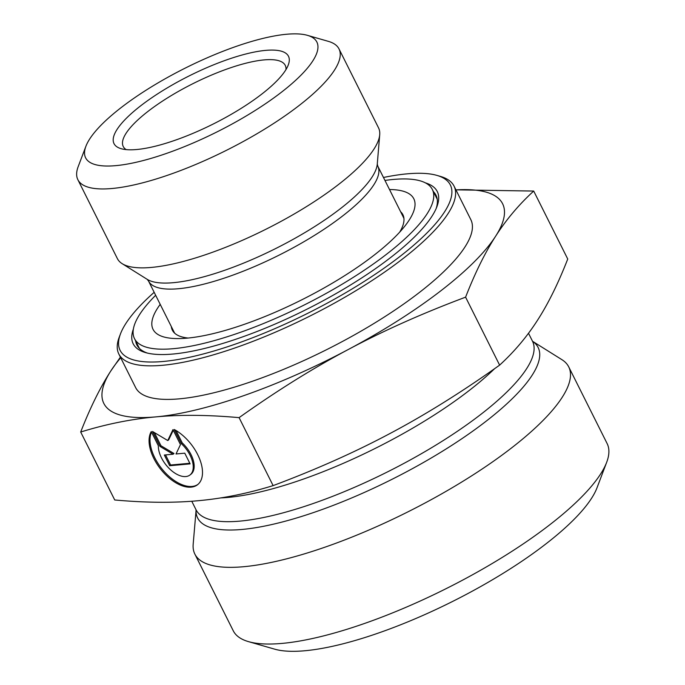 <?xml version="1.0" encoding="UTF-8"?>
<svg xmlns="http://www.w3.org/2000/svg" width="685" height="685" viewBox="0 0 685 685"><rect width="100%" height="100%" fill="white"/><g stroke="black" fill="none" stroke-linecap="round" stroke-linejoin="round"><path stroke-width="1.03" d="M174.247 429.495A35.586 19.668 52.4 0 1 199.198 457.888A35.586 19.668 52.4 0 1 197.477 484.774A35.586 19.668 52.4 0 1 162.619 471.528A35.586 19.668 52.4 0 1 151.257 431.584L158.338 445.721A23.256 12.852 -127.6 0 0 170.214 469.473A23.256 12.852 -127.6 0 0 189.959 475.005A23.256 12.852 -127.6 0 0 181.319 443.632L174.247 429.495M151.531 432.124A35.586 19.668 -127.6 0 0 163.98 471.314A35.586 19.668 -127.6 0 0 197.931 484.406M176.028 430.522L182.244 442.921A23.256 12.852 52.4 0 1 190.884 474.294L189.959 475.005M181.319 443.632L182.244 442.921M184.762 453.17L190.122 463.873L169.692 465.731L164.331 455.02L173.082 454.232L160.042 446.457L152.532 431.473L167.756 440.541L172.971 429.615L180.472 444.608L176.011 453.967L184.762 453.17M173.271 430.214L168.681 439.83L167.756 440.541M154.356 432.552L160.966 445.747L174.007 453.521L173.082 454.232M160.042 446.457L160.966 445.747M165.547 454.908L170.616 465.021L189.822 463.274M169.692 465.731L170.616 465.021M433.468 191.714A167.251 46.101 153.4 0 1 435.968 195.165A167.251 46.101 153.4 0 1 436.191 208.463M147.395 353.083A167.251 46.101 153.4 0 1 136.88 344.94A167.251 46.101 153.4 0 1 135.621 340.865M133.378 329.048A170.034 46.871 -26.6 0 0 145.588 352.612A170.034 46.871 -26.6 0 0 306.212 309.56A170.034 46.871 -26.6 0 0 436.893 206.733A170.034 46.871 -26.6 0 0 425.342 182.844M383.472 177.483A184.667 50.904 153.4 0 1 407.215 173.836A184.667 50.904 153.4 0 1 436.876 175.386A184.667 50.904 153.4 0 1 308.019 313.165A184.667 50.904 153.4 0 1 120.5 333.818A184.667 50.904 153.4 0 1 154.176 292.315M120.5 333.818L119.216 337.208A187.459 51.666 -26.6 0 0 118.813 353.982A187.459 51.666 -26.6 0 0 309.56 316.247A187.459 51.666 -26.6 0 0 454.044 186.114A187.459 51.666 -26.6 0 0 440.369 176.387L436.876 175.386M118.813 353.982L135.604 387.53A187.459 51.666 -26.6 0 0 326.36 349.795A187.459 51.666 -26.6 0 0 470.835 219.654L454.044 186.114M85.908 146.273L78.184 166.635A146.025 40.252 -26.6 0 0 77.867 179.701L117.383 258.613A146.025 40.252 -26.6 0 0 122.17 263.674A146.025 40.252 -26.6 0 0 265.977 229.218A146.025 40.252 -26.6 0 0 379.713 134.705A146.025 40.252 -26.6 0 0 378.531 127.847L339.015 48.935A146.025 40.252 -26.6 0 0 328.363 41.357L307.428 35.337A129.302 35.637 153.4 0 1 217.205 131.811A129.302 35.637 153.4 0 1 85.908 146.273A129.302 35.637 153.4 0 1 166.969 77.765A129.302 35.637 153.4 0 1 286.655 34.25A129.302 35.637 153.4 0 1 307.428 35.337M77.867 179.701A146.025 40.252 -26.6 0 0 226.461 150.306A146.025 40.252 -26.6 0 0 339.015 48.935M265.686 50.373A97.561 26.895 -26.6 0 0 152.327 97.381A97.561 26.895 -26.6 0 0 121.125 148.688A97.561 26.895 -26.6 0 0 213.283 123.985A97.561 26.895 -26.6 0 0 288.265 64.989A97.561 26.895 -26.6 0 0 265.686 50.373M455.91 189.848L533.701 191.055C518.905 204.609 506.224 219.645 495.666 236.162A222.993 61.47 -26.6 0 0 455.927 189.891M465.594 297.162C422.585 313.276 383.506 330.709 348.357 349.461A222.993 61.47 -26.6 0 0 495.666 236.162C485.074 252.594 475.047 272.93 465.594 297.162L499.622 365.131C514.426 351.576 527.107 336.541 537.656 320.023C548.257 303.592 558.284 283.256 567.737 259.024L533.701 191.055M239.091 417.644C208.206 414.862 180.48 414.613 155.915 416.882A222.993 61.47 -26.6 0 0 348.357 349.461C313.173 368.119 276.749 390.852 239.091 417.644L273.118 485.614C316.127 469.499 355.207 452.066 390.356 433.314C425.539 414.648 461.964 391.923 499.622 365.131M155.915 416.882C131.297 419.074 106.226 424.118 80.693 432.021C90.155 407.78 100.181 387.453 110.773 371.022A222.993 61.47 -26.6 0 0 155.915 416.882M120.697 357.758A222.993 61.47 -26.6 0 0 110.773 371.022L120.397 357.159M80.693 432.021L114.729 499.981C145.614 502.764 173.331 503.013 197.905 500.744C222.522 498.552 247.593 493.508 273.118 485.614M126.16 149.604A90.591 24.968 153.4 0 1 123.24 146.496A90.591 24.968 153.4 0 1 169.152 96.876A90.591 24.968 153.4 0 1 264.085 59.903A90.591 24.968 153.4 0 1 285.243 65.366A90.591 24.968 153.4 0 1 285.988 69.57M196.107 509.931L193.17 544.284A209.062 57.626 -26.6 0 0 194.865 554.105A209.062 57.626 -26.6 0 0 243.697 566.709A209.062 57.626 -26.6 0 0 462.76 481.401A209.062 57.626 -26.6 0 0 568.73 366.886A209.062 57.626 -26.6 0 0 561.88 359.651L532.51 341.258A188.152 51.863 153.4 0 1 437.15 444.334A188.152 51.863 153.4 0 1 239.99 521.114A188.152 51.863 153.4 0 1 196.038 509.768A190.396 52.48 -26.6 0 0 242.105 529.445A190.396 52.48 -26.6 0 0 453.307 444.368A190.396 52.48 -26.6 0 0 532.528 341.284M568.73 366.886L607.133 443.58A209.062 57.626 153.4 0 1 606.679 462.289A209.062 57.626 153.4 0 1 475.613 573.054A209.062 57.626 153.4 0 1 282.1 643.403A209.062 57.626 153.4 0 1 248.518 641.639A209.062 57.626 153.4 0 1 233.268 630.799L194.865 554.105M248.518 641.639L274.685 649.166A188.152 51.863 -26.6 0 0 304.902 650.75A188.152 51.863 -26.6 0 0 479.072 587.439A188.152 51.863 -26.6 0 0 597.029 487.746L606.679 462.289M400.622 211.733A128.917 35.534 153.4 0 1 402.9 214.722A128.917 35.534 153.4 0 1 399.732 232.095M188.161 338.039A128.917 35.534 153.4 0 1 172.355 330.17A128.917 35.534 153.4 0 1 171.319 326.557M389.508 189.531A145.819 40.192 153.4 0 1 410.769 194.977A145.819 40.192 153.4 0 1 405.529 225.237A145.819 40.192 153.4 0 1 301.426 299.996A145.819 40.192 153.4 0 1 179.196 338.578A145.819 40.192 153.4 0 1 160.204 304.363M384.961 180.446A166.549 45.904 153.4 0 1 428.87 185.155A166.549 45.904 153.4 0 1 432.346 189.488A166.549 45.904 153.4 0 1 303.986 305.108A166.549 45.904 153.4 0 1 134.5 338.638A166.549 45.904 153.4 0 1 155.658 295.278M377.812 166.172L377.272 164.109A130.467 35.962 153.4 0 1 275.661 248.552A130.467 35.962 153.4 0 1 147.181 279.334L148.508 281.004A128.223 35.346 -26.6 0 0 278.983 255.188A128.223 35.346 -26.6 0 0 377.812 166.172L403.474 217.428A128.223 35.346 153.4 0 1 403.944 218.532M174.778 333.295A128.223 35.346 153.4 0 1 174.17 332.251L148.508 281.004M220.801 497.901A188.152 51.863 -26.6 0 0 228.122 497.413A188.152 51.863 -26.6 0 0 494.621 368.658M377.272 164.117L379.713 134.705M147.181 279.334L122.17 263.674M532.613 341.43L528.503 333.261M191.774 501.249L196.038 509.768M134.5 338.638L139.389 348.382M432.346 189.488L437.227 199.232"/></g></svg>
